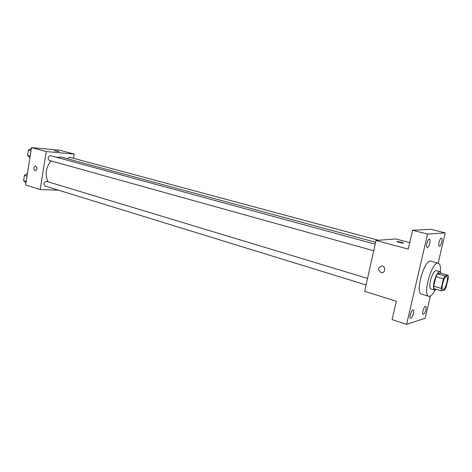 <?xml version="1.0" encoding="UTF-8"?>
<svg xmlns="http://www.w3.org/2000/svg" width="472" height="472" viewBox="0 0 472 472"><rect width="100%" height="100%" fill="white"/><g stroke="black" fill="none" stroke-linecap="round" stroke-linejoin="round"><path stroke-width="0.71" d="M443.285 289.495L442.937 289.495C440.423 289.124 444.347 275.506 446.671 276.527C449.002 276.846 445.774 289.165 443.285 289.495M446.152 287.153L448.394 277.725L448.152 275.264L444.996 275.925L443.468 278.805L441.196 288.392L441.462 290.835L444.648 290.014L446.152 287.153M443.468 278.805L435.945 276.657L433.697 286.197L441.196 288.392M433.697 286.197L433.992 288.628L441.462 290.835M435.945 276.657L437.485 273.807L444.996 275.925M448.152 275.264L440.7 273.17L437.485 273.807M441.001 273.253L439.975 271.648C437.874 271.901 435.939 275.211 434.175 281.572C433.154 286.451 433.32 289.283 434.671 290.068L436.329 289.318M434.671 290.068L430.983 288.976C429.608 288.191 429.431 285.359 430.452 280.492C432.204 274.149 434.146 270.857 436.27 270.609L439.975 271.648M435.143 290.079C433.237 293.696 431.449 295.773 429.786 296.298L428.788 296.304C422.127 295.319 432.14 260.532 438.305 263.24C440.051 263.931 440.742 266.816 440.382 271.89M428.788 296.304L421.478 294.097C414.681 293.065 424.635 258.485 430.942 261.222L438.305 263.24M441.786 242.03C441.049 244.726 440.223 246.124 439.308 246.231C437.638 246.018 439.957 237.469 441.515 238.083C442.164 238.454 442.252 239.77 441.786 242.03M425.838 309.909C425.048 312.741 424.169 314.216 423.207 314.328C421.596 314.039 424.121 305.667 425.614 306.352C426.192 306.694 426.269 307.88 425.838 309.909M413.389 313.703C412.563 316.671 411.625 318.205 410.581 318.317C408.846 317.981 411.507 309.29 413.118 310.027C413.737 310.387 413.832 311.608 413.389 313.703M429.815 243.168C429.042 245.983 428.163 247.44 427.178 247.54C425.378 247.298 427.797 238.413 429.485 239.074C430.181 239.463 430.293 240.832 429.815 243.168M438.122 263.187L445.249 232.885L427.567 234.047L406.604 324.388L425.172 318.252L430.393 296.056M409.749 242.637L395.819 238.962L376.025 240.419L364.679 291.312L396.321 301.236L392.108 319.615L406.604 324.388M445.249 232.885L430.906 229.309L412.587 230.247L427.567 234.047M412.587 230.247L408.268 249.104L376.025 240.419M380.951 272.497C377.588 269.665 377.854 267.488 381.759 265.966C385.813 266.09 385.671 273.046 381.624 272.615L380.951 272.497C377.588 269.665 377.86 267.488 381.759 265.966C385.813 266.09 385.671 273.046 381.624 272.615L380.951 272.497M403.2 243.239L397.029 241.853C395.743 241.098 402.291 242.307 403.294 243.009L403.2 243.239M396.911 241.711C398.592 241.629 400.722 242.059 403.294 243.015L403.418 243.157M48.179 181.856C44.704 174.858 45.631 167.879 50.958 160.922M56.422 157.264L61.307 157.105L375.612 242.283M373.724 250.75L49.247 160.445C47.406 158.226 47.843 156.633 50.545 155.666L375.193 244.177M366.095 284.952L45.029 186.051C43.276 183.803 43.766 182.233 46.486 181.342L367.558 278.409M67.354 158.745L69.526 157.247L378.361 240.248M73.502 158.315L74.21 154.061L46.256 151.577L40.161 189.543L58.363 190.163M74.21 154.061L59.619 150.208L31.524 147.612L46.256 151.577M31.524 147.612L25.624 184.983L40.161 189.543M34.993 170.693C33.217 168.699 33.406 167.123 35.565 165.949C37.524 167.808 37.394 169.401 35.176 170.734L34.993 170.693C33.217 168.699 33.412 167.123 35.565 165.949C37.53 167.808 37.4 169.401 35.176 170.734L34.993 170.693M58.251 151.542L54.315 150.745L58.251 151.542M54.292 150.71L59.006 151.524M51.837 149.488L51.542 149.465M27.441 173.495L24.444 175.324L23.6 180.664L25.978 182.747M24.444 175.324L27.028 176.103M23.6 180.664L26.178 181.46M23.989 178.198L24.196 176.894M32.721 147.718L32.415 147.695M31.423 148.273L28.426 150.019L27.577 155.406L29.948 157.607M28.426 150.019L31.034 150.733M27.577 155.406L30.178 156.138M27.948 153.034L28.155 151.718"/></g></svg>
